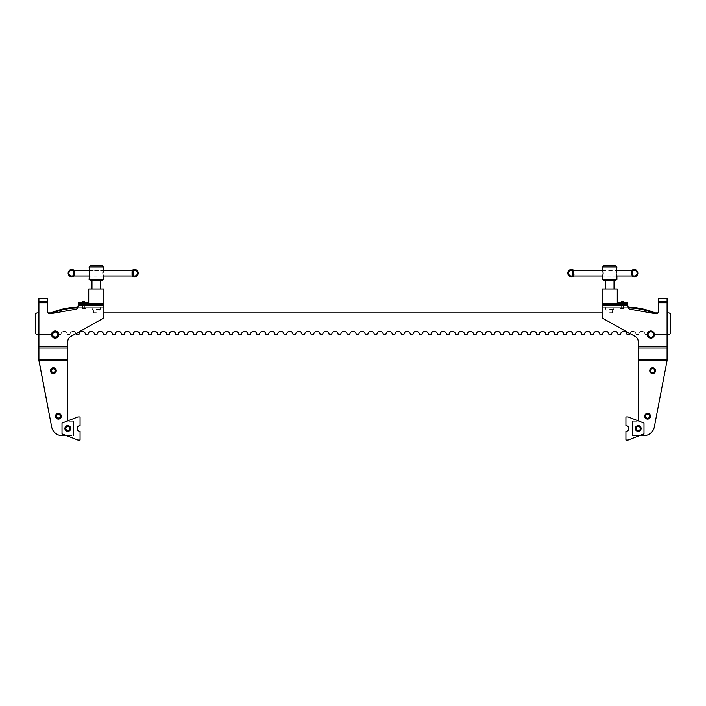 <?xml version="1.0" encoding="UTF-8"?>
<svg xmlns="http://www.w3.org/2000/svg" width="706" height="706" viewBox="0 0 706 706"><rect width="100%" height="100%" fill="white"/><g stroke="black" fill="none" stroke-linecap="round" stroke-linejoin="round"><path stroke-width="0.53" stroke-dasharray="3.53 2.65" d="M640.377 428.48A2.162 2.162 0 0 0 637.121 426.6A2.162 2.162 0 0 0 637.121 430.351A2.162 2.162 0 0 0 640.377 428.48A2.162 2.162 0 0 1 637.121 430.351A2.162 2.162 0 0 1 637.121 426.6A2.162 2.162 0 0 1 640.377 428.48A2.162 2.162 0 0 0 637.121 426.6A2.162 2.162 0 0 0 637.121 430.351A2.162 2.162 0 0 0 640.377 428.48A2.162 2.162 0 0 1 637.121 430.351A2.162 2.162 0 0 1 637.121 426.6A2.162 2.162 0 0 1 640.377 428.48A2.162 2.162 0 0 1 637.121 430.351A2.162 2.162 0 0 1 637.121 426.6A2.162 2.162 0 0 1 640.377 428.48A2.162 2.162 0 0 0 637.121 426.6A2.162 2.162 0 0 0 637.121 430.351A2.162 2.162 0 0 0 640.377 428.48M636.044 428.48A2.162 2.162 0 0 0 639.292 430.351A2.162 2.162 0 0 0 639.292 426.6A2.162 2.162 0 0 0 636.044 428.48A2.162 2.162 0 0 1 639.292 426.6A2.162 2.162 0 0 1 639.292 430.351A2.162 2.162 0 0 1 636.044 428.48A2.162 2.162 0 0 1 639.292 426.6A2.162 2.162 0 0 1 639.292 430.351A2.162 2.162 0 0 1 636.044 428.48A2.162 2.162 0 0 0 639.292 430.351A2.162 2.162 0 0 0 639.292 426.6A2.162 2.162 0 0 0 636.044 428.48M636.256 428.48A1.95 1.95 0 0 0 639.186 430.166A1.95 1.95 0 0 0 639.186 426.786A1.95 1.95 0 0 0 636.256 428.48A1.95 1.95 0 0 1 639.186 426.786A1.95 1.95 0 0 1 639.186 430.166A1.95 1.95 0 0 1 636.256 428.48M635.321 428.48A2.886 2.886 0 0 1 639.654 425.974A2.886 2.886 0 0 1 639.654 430.978A2.886 2.886 0 0 1 635.321 428.48A2.886 2.886 0 0 0 639.654 430.978A2.886 2.886 0 0 0 639.654 425.974A2.886 2.886 0 0 0 635.321 428.48M625.931 425.586A2.886 2.886 0 0 1 628.825 428.48A2.886 2.886 0 0 1 625.931 431.366L625.931 440.032L628.102 440.032L643.987 433.89L643.987 423.062L630.987 418.04L630.987 438.911L630.987 418.04L630.987 438.911L643.987 433.89L630.987 438.911L630.987 418.04L643.987 423.062L643.987 433.89L643.987 423.062L628.102 416.928L625.931 416.928L625.931 425.586L625.931 416.928L628.102 416.928L643.987 423.062L643.987 433.89L630.987 438.911L643.987 433.89L643.987 423.062L643.987 433.89L628.102 440.032L625.931 440.032L625.931 431.366A2.886 2.886 0 0 0 628.825 428.48A2.886 2.886 0 0 0 625.931 425.586M132.825 270.963L132.957 275.578A2.886 2.886 90 0 0 136.752 271.28A2.886 2.886 90 0 0 132.957 270.804L132.057 271.704L132.419 270.301L132.957 270.804A2.886 2.886 -90 0 1 136.752 275.102A2.886 2.886 -90 0 1 132.957 275.578L132.419 276.081L132.057 274.678L132.64 275.728L132.057 274.678L132.419 271.889L132.419 274.493L133.134 275.472L132.64 275.728L132.057 274.678M73.38 270.804A2.886 2.886 90 0 0 69.594 275.102A2.886 2.886 90 0 0 73.38 275.578A2.886 2.886 -90 0 1 69.594 271.28A2.886 2.886 -90 0 1 73.38 270.804L73.203 275.472L73.203 270.91L73.927 271.889L73.927 274.493L73.203 275.472L73.706 275.728L73.203 275.472L74.289 274.678L73.706 275.728L74.289 271.704L73.706 270.654L74.289 271.704L73.927 274.493L74.289 271.704L73.512 270.963M132.957 275.578L132.057 271.704M132.64 270.654L133.134 270.91L132.825 275.419M73.927 271.889L73.927 274.493L73.927 271.889M132.419 270.301A3.609 3.609 -90 0 1 137.255 275.622A3.609 3.609 -90 0 1 132.419 276.081A3.609 3.609 90 0 0 137.255 270.76A3.609 3.609 90 0 0 132.419 270.301L132.419 270.301M60.575 416.205A2.162 2.162 0 0 0 57.318 414.325A2.162 2.162 0 0 0 57.318 418.076A2.162 2.162 0 0 0 60.575 416.205A2.162 2.162 0 0 1 57.318 418.076A2.162 2.162 0 0 1 57.318 414.325A2.162 2.162 0 0 1 60.575 416.205M667.091 312.899L658.018 312.899L667.091 312.899M655.097 312.899L653.191 312.899L655.097 312.899A72.93 72.93 0 0 0 626.654 307.128L617.988 307.128L617.988 307.851L626.654 307.851A72.206 72.206 0 0 1 653.191 312.899L655.097 312.899L653.191 312.899A72.206 72.206 0 0 0 626.654 307.851A72.206 72.206 0 0 1 628.322 307.869A72.206 72.206 0 0 0 626.654 307.851L617.988 307.851L626.654 307.851L617.988 307.851L617.988 307.128L617.988 307.851L617.988 307.128L626.654 307.128A72.93 72.93 0 0 1 628.146 307.145A72.93 72.93 0 0 0 626.654 307.128A72.93 72.93 0 0 1 655.097 312.899M650.985 312.899L602.103 312.899L650.985 312.899M103.897 312.899L55.015 312.899L103.897 312.899M52.809 312.899L50.903 312.899L52.809 312.899A72.206 72.206 0 0 1 79.346 307.851A72.206 72.206 0 0 0 77.678 307.869A72.206 72.206 0 0 1 79.346 307.851A72.206 72.206 0 0 0 52.809 312.899L50.903 312.899A72.93 72.93 0 0 1 79.346 307.128L88.012 307.128L88.012 307.851L79.346 307.851L88.012 307.851L79.346 307.851L88.012 307.851L88.012 307.128L88.012 307.851L88.012 307.128L79.346 307.128A72.93 72.93 0 0 0 50.903 312.899L52.809 312.899M47.982 312.899L38.909 312.899L47.982 312.899M96.316 312.899C87.42 312.899 105.203 312.899 96.316 312.899L93.642 312.899L96.316 312.899M609.684 312.899C600.797 312.899 618.58 312.899 609.684 312.899L612.358 312.899L609.684 312.899M35.3 332.402A2.162 2.162 0 0 0 37.462 334.565A2.162 2.162 0 0 1 35.3 332.402M38.909 334.565L51.909 334.565A3.248 3.248 0 0 1 55.156 331.317A3.248 3.248 0 0 1 58.404 334.565L60.937 334.565A3.248 3.248 0 0 1 64.184 331.317A3.248 3.248 0 0 1 67.432 334.565L69.956 334.565A3.248 3.248 0 0 1 76.257 333.435A3.248 3.248 0 0 0 69.956 334.565L67.432 334.565A3.248 3.248 0 0 0 64.184 331.317A3.248 3.248 0 0 0 60.937 334.565L58.404 334.565A3.248 3.248 0 0 0 55.156 331.317A3.248 3.248 0 0 0 51.909 334.565L38.909 334.565L51.909 334.565A3.248 3.248 0 0 1 55.156 331.317A3.248 3.248 0 0 1 58.404 334.565L60.937 334.565A3.248 3.248 0 0 1 64.184 331.317A3.248 3.248 0 0 1 67.432 334.565A3.248 3.248 0 0 0 64.184 331.317A3.248 3.248 0 0 0 60.937 334.565L58.404 334.565A3.248 3.248 0 0 0 55.156 331.317A3.248 3.248 0 0 0 51.909 334.565L37.462 334.565M629.743 333.435A3.248 3.248 0 0 1 636.044 334.565L638.568 334.565A3.248 3.248 0 0 1 641.816 331.317A3.248 3.248 0 0 1 645.063 334.565L647.596 334.565A3.248 3.248 0 0 1 650.844 331.317A3.248 3.248 0 0 1 654.091 334.565L667.091 334.565L654.091 334.565A3.248 3.248 0 0 0 650.844 331.317A3.248 3.248 0 0 0 647.596 334.565L645.063 334.565A3.248 3.248 0 0 0 641.816 331.317A3.248 3.248 0 0 0 638.568 334.565L636.044 334.565A3.248 3.248 0 0 0 632.797 331.317A3.248 3.248 0 0 0 629.54 334.565L627.016 334.565A3.248 3.248 0 0 0 623.769 331.317A3.248 3.248 0 0 0 620.521 334.565L617.988 334.565A3.248 3.248 0 0 0 614.741 331.317A3.248 3.248 0 0 0 611.493 334.565L608.969 334.565A3.248 3.248 0 0 0 605.713 331.317A3.248 3.248 0 0 0 602.465 334.565L599.941 334.565A3.248 3.248 0 0 0 596.694 331.317A3.248 3.248 0 0 0 593.437 334.565L590.913 334.565A3.248 3.248 0 0 0 587.666 331.317A3.248 3.248 0 0 0 584.418 334.565L581.885 334.565A3.248 3.248 0 0 0 578.638 331.317A3.248 3.248 0 0 0 575.39 334.565L572.866 334.565A3.248 3.248 0 0 0 569.61 331.317A3.248 3.248 0 0 0 566.362 334.565L563.838 334.565A3.248 3.248 0 0 0 560.59 331.317A3.248 3.248 0 0 0 557.343 334.565L554.81 334.565A3.248 3.248 0 0 0 551.562 331.317A3.248 3.248 0 0 0 548.315 334.565L545.782 334.565A3.248 3.248 0 0 0 542.535 331.317A3.248 3.248 0 0 0 539.287 334.565L536.763 334.565A3.248 3.248 0 0 0 533.515 331.317A3.248 3.248 0 0 0 530.259 334.565L527.735 334.565A3.248 3.248 0 0 0 524.487 331.317A3.248 3.248 0 0 0 521.24 334.565L518.707 334.565A3.248 3.248 0 0 0 515.459 331.317A3.248 3.248 0 0 0 512.212 334.565L509.688 334.565A3.248 3.248 0 0 0 506.431 331.317A3.248 3.248 0 0 0 503.184 334.565L500.66 334.565A3.248 3.248 0 0 0 497.412 331.317A3.248 3.248 0 0 0 494.156 334.565L491.632 334.565A3.248 3.248 0 0 0 488.384 331.317A3.248 3.248 0 0 0 485.137 334.565L482.604 334.565A3.248 3.248 0 0 0 479.356 331.317A3.248 3.248 0 0 0 476.109 334.565L473.585 334.565A3.248 3.248 0 0 0 470.328 331.317A3.248 3.248 0 0 0 467.081 334.565L464.557 334.565A3.248 3.248 0 0 0 461.309 331.317A3.248 3.248 0 0 0 458.062 334.565L455.529 334.565A3.248 3.248 0 0 0 452.281 331.317A3.248 3.248 0 0 0 449.034 334.565L446.501 334.565A3.248 3.248 0 0 0 443.253 331.317A3.248 3.248 0 0 0 440.006 334.565L437.482 334.565A3.248 3.248 0 0 0 434.234 331.317A3.248 3.248 0 0 0 430.978 334.565L428.454 334.565A3.248 3.248 0 0 0 425.206 331.317A3.248 3.248 0 0 0 421.959 334.565L419.426 334.565A3.248 3.248 0 0 0 416.178 331.317A3.248 3.248 0 0 0 412.931 334.565L410.407 334.565A3.248 3.248 0 0 0 407.15 331.317A3.248 3.248 0 0 0 403.903 334.565L401.379 334.565A3.248 3.248 0 0 0 398.131 331.317A3.248 3.248 0 0 0 394.875 334.565L392.351 334.565A3.248 3.248 0 0 0 389.103 331.317A3.248 3.248 0 0 0 385.855 334.565L383.323 334.565A3.248 3.248 0 0 0 380.075 331.317A3.248 3.248 0 0 0 376.827 334.565L374.304 334.565A3.248 3.248 0 0 0 371.047 331.317A3.248 3.248 0 0 0 367.8 334.565L365.276 334.565A3.248 3.248 0 0 0 362.028 331.317A3.248 3.248 0 0 0 358.78 334.565L356.248 334.565A3.248 3.248 0 0 0 353 331.317A3.248 3.248 0 0 0 349.752 334.565L347.22 334.565A3.248 3.248 0 0 0 343.972 331.317A3.248 3.248 0 0 0 340.724 334.565L338.2 334.565A3.248 3.248 0 0 0 334.953 331.317A3.248 3.248 0 0 0 331.696 334.565L329.172 334.565A3.248 3.248 0 0 0 325.925 331.317A3.248 3.248 0 0 0 322.677 334.565L320.145 334.565A3.248 3.248 0 0 0 316.897 331.317A3.248 3.248 0 0 0 313.649 334.565L311.125 334.565A3.248 3.248 0 0 0 307.869 331.317A3.248 3.248 0 0 0 304.621 334.565L302.097 334.565A3.248 3.248 0 0 0 298.85 331.317A3.248 3.248 0 0 0 295.593 334.565L293.069 334.565A3.248 3.248 0 0 0 289.822 331.317A3.248 3.248 0 0 0 286.574 334.565L284.041 334.565A3.248 3.248 0 0 0 280.794 331.317A3.248 3.248 0 0 0 277.546 334.565L275.022 334.565A3.248 3.248 0 0 0 271.766 331.317A3.248 3.248 0 0 0 268.518 334.565L265.994 334.565A3.248 3.248 0 0 0 262.747 331.317A3.248 3.248 0 0 0 259.499 334.565L256.966 334.565A3.248 3.248 0 0 0 253.719 331.317A3.248 3.248 0 0 0 250.471 334.565L247.938 334.565A3.248 3.248 0 0 0 244.691 331.317A3.248 3.248 0 0 0 241.443 334.565L238.919 334.565A3.248 3.248 0 0 0 235.672 331.317A3.248 3.248 0 0 0 232.415 334.565L229.891 334.565A3.248 3.248 0 0 0 226.644 331.317A3.248 3.248 0 0 0 223.396 334.565L220.863 334.565A3.248 3.248 0 0 0 217.616 331.317A3.248 3.248 0 0 0 214.368 334.565L211.844 334.565A3.248 3.248 0 0 0 208.588 331.317A3.248 3.248 0 0 0 205.34 334.565L202.816 334.565A3.248 3.248 0 0 0 199.569 331.317A3.248 3.248 0 0 0 196.312 334.565L193.788 334.565A3.248 3.248 0 0 0 190.541 331.317A3.248 3.248 0 0 0 187.293 334.565L184.76 334.565A3.248 3.248 0 0 0 181.513 331.317A3.248 3.248 0 0 0 178.265 334.565L175.741 334.565A3.248 3.248 0 0 0 172.485 331.317A3.248 3.248 0 0 0 169.237 334.565L166.713 334.565A3.248 3.248 0 0 0 163.465 331.317A3.248 3.248 0 0 0 160.218 334.565L157.685 334.565A3.248 3.248 0 0 0 154.438 331.317A3.248 3.248 0 0 0 151.19 334.565L148.657 334.565A3.248 3.248 0 0 0 145.41 331.317A3.248 3.248 0 0 0 142.162 334.565L139.638 334.565A3.248 3.248 0 0 0 136.39 331.317A3.248 3.248 0 0 0 133.134 334.565L130.61 334.565A3.248 3.248 0 0 0 127.362 331.317A3.248 3.248 0 0 0 124.115 334.565L121.582 334.565A3.248 3.248 0 0 0 118.334 331.317A3.248 3.248 0 0 0 115.087 334.565L112.563 334.565A3.248 3.248 0 0 0 109.306 331.317A3.248 3.248 0 0 0 106.059 334.565L103.535 334.565A3.248 3.248 0 0 0 100.287 331.317A3.248 3.248 0 0 0 97.031 334.565L94.507 334.565A3.248 3.248 0 0 0 91.259 331.317A3.248 3.248 0 0 0 88.012 334.565L85.479 334.565A3.248 3.248 0 0 0 82.231 331.317A3.248 3.248 0 0 0 78.984 334.565L76.46 334.565A3.248 3.248 0 0 0 73.203 331.317A3.248 3.248 0 0 0 69.956 334.565A3.248 3.248 0 0 1 73.203 331.317A3.248 3.248 0 0 1 76.46 334.565L78.984 334.565A3.248 3.248 0 0 1 82.231 331.317A3.248 3.248 0 0 1 85.479 334.565L88.012 334.565A3.248 3.248 0 0 1 91.259 331.317A3.248 3.248 0 0 1 94.507 334.565L97.031 334.565A3.248 3.248 0 0 1 100.287 331.317A3.248 3.248 0 0 1 103.535 334.565L106.059 334.565A3.248 3.248 0 0 1 109.306 331.317A3.248 3.248 0 0 1 112.563 334.565L115.087 334.565A3.248 3.248 0 0 1 118.334 331.317A3.248 3.248 0 0 1 121.582 334.565L124.115 334.565A3.248 3.248 0 0 1 127.362 331.317A3.248 3.248 0 0 1 130.61 334.565L133.134 334.565A3.248 3.248 0 0 1 136.39 331.317A3.248 3.248 0 0 1 139.638 334.565L142.162 334.565A3.248 3.248 0 0 1 145.41 331.317A3.248 3.248 0 0 1 148.657 334.565L151.19 334.565A3.248 3.248 0 0 1 154.438 331.317A3.248 3.248 0 0 1 157.685 334.565L160.218 334.565A3.248 3.248 0 0 1 163.465 331.317A3.248 3.248 0 0 1 166.713 334.565L169.237 334.565A3.248 3.248 0 0 1 172.485 331.317A3.248 3.248 0 0 1 175.741 334.565L178.265 334.565A3.248 3.248 0 0 1 181.513 331.317A3.248 3.248 0 0 1 184.76 334.565L187.293 334.565A3.248 3.248 0 0 1 190.541 331.317A3.248 3.248 0 0 1 193.788 334.565L196.312 334.565A3.248 3.248 0 0 1 199.569 331.317A3.248 3.248 0 0 1 202.816 334.565L205.34 334.565A3.248 3.248 0 0 1 208.588 331.317A3.248 3.248 0 0 1 211.844 334.565L214.368 334.565A3.248 3.248 0 0 1 217.616 331.317A3.248 3.248 0 0 1 220.863 334.565L223.396 334.565A3.248 3.248 0 0 1 226.644 331.317A3.248 3.248 0 0 1 229.891 334.565L232.415 334.565A3.248 3.248 0 0 1 235.672 331.317A3.248 3.248 0 0 1 238.919 334.565L241.443 334.565A3.248 3.248 0 0 1 244.691 331.317A3.248 3.248 0 0 1 247.938 334.565L250.471 334.565A3.248 3.248 0 0 1 253.719 331.317A3.248 3.248 0 0 1 256.966 334.565L259.499 334.565A3.248 3.248 0 0 1 262.747 331.317A3.248 3.248 0 0 1 265.994 334.565L268.518 334.565A3.248 3.248 0 0 1 271.766 331.317A3.248 3.248 0 0 1 275.022 334.565L277.546 334.565A3.248 3.248 0 0 1 280.794 331.317A3.248 3.248 0 0 1 284.041 334.565L286.574 334.565A3.248 3.248 0 0 1 289.822 331.317A3.248 3.248 0 0 1 293.069 334.565L295.593 334.565A3.248 3.248 0 0 1 298.85 331.317A3.248 3.248 0 0 1 302.097 334.565L304.621 334.565A3.248 3.248 0 0 1 307.869 331.317A3.248 3.248 0 0 1 311.125 334.565L313.649 334.565A3.248 3.248 0 0 1 316.897 331.317A3.248 3.248 0 0 1 320.145 334.565L322.677 334.565A3.248 3.248 0 0 1 325.925 331.317A3.248 3.248 0 0 1 329.172 334.565L331.696 334.565A3.248 3.248 0 0 1 334.953 331.317A3.248 3.248 0 0 1 338.2 334.565L340.724 334.565A3.248 3.248 0 0 1 343.972 331.317A3.248 3.248 0 0 1 347.22 334.565L349.752 334.565A3.248 3.248 0 0 1 353 331.317A3.248 3.248 0 0 1 356.248 334.565L358.78 334.565A3.248 3.248 0 0 1 362.028 331.317A3.248 3.248 0 0 1 365.276 334.565L367.8 334.565A3.248 3.248 0 0 1 371.047 331.317A3.248 3.248 0 0 1 374.304 334.565L376.827 334.565A3.248 3.248 0 0 1 380.075 331.317A3.248 3.248 0 0 1 383.323 334.565L385.855 334.565A3.248 3.248 0 0 1 389.103 331.317A3.248 3.248 0 0 1 392.351 334.565L394.875 334.565A3.248 3.248 0 0 1 398.131 331.317A3.248 3.248 0 0 1 401.379 334.565L403.903 334.565A3.248 3.248 0 0 1 407.15 331.317A3.248 3.248 0 0 1 410.407 334.565L412.931 334.565A3.248 3.248 0 0 1 416.178 331.317A3.248 3.248 0 0 1 419.426 334.565L421.959 334.565A3.248 3.248 0 0 1 425.206 331.317A3.248 3.248 0 0 1 428.454 334.565L430.978 334.565A3.248 3.248 0 0 1 434.234 331.317A3.248 3.248 0 0 1 437.482 334.565L440.006 334.565A3.248 3.248 0 0 1 443.253 331.317A3.248 3.248 0 0 1 446.501 334.565L449.034 334.565A3.248 3.248 0 0 1 452.281 331.317A3.248 3.248 0 0 1 455.529 334.565L458.062 334.565A3.248 3.248 0 0 1 461.309 331.317A3.248 3.248 0 0 1 464.557 334.565L467.081 334.565A3.248 3.248 0 0 1 470.328 331.317A3.248 3.248 0 0 1 473.585 334.565L476.109 334.565A3.248 3.248 0 0 1 479.356 331.317A3.248 3.248 0 0 1 482.604 334.565L485.137 334.565A3.248 3.248 0 0 1 488.384 331.317A3.248 3.248 0 0 1 491.632 334.565L494.156 334.565A3.248 3.248 0 0 1 497.412 331.317A3.248 3.248 0 0 1 500.66 334.565L503.184 334.565A3.248 3.248 0 0 1 506.431 331.317A3.248 3.248 0 0 1 509.688 334.565L512.212 334.565A3.248 3.248 0 0 1 515.459 331.317A3.248 3.248 0 0 1 518.707 334.565L521.24 334.565A3.248 3.248 0 0 1 524.487 331.317A3.248 3.248 0 0 1 527.735 334.565L530.259 334.565A3.248 3.248 0 0 1 533.515 331.317A3.248 3.248 0 0 1 536.763 334.565L539.287 334.565A3.248 3.248 0 0 1 542.535 331.317A3.248 3.248 0 0 1 545.782 334.565L548.315 334.565A3.248 3.248 0 0 1 551.562 331.317A3.248 3.248 0 0 1 554.81 334.565L557.343 334.565A3.248 3.248 0 0 1 560.59 331.317A3.248 3.248 0 0 1 563.838 334.565L566.362 334.565A3.248 3.248 0 0 1 569.61 331.317A3.248 3.248 0 0 1 572.866 334.565L575.39 334.565A3.248 3.248 0 0 1 578.638 331.317A3.248 3.248 0 0 1 581.885 334.565L584.418 334.565A3.248 3.248 0 0 1 587.666 331.317A3.248 3.248 0 0 1 590.913 334.565L593.437 334.565A3.248 3.248 0 0 1 596.694 331.317A3.248 3.248 0 0 1 599.941 334.565L602.465 334.565A3.248 3.248 0 0 1 605.713 331.317A3.248 3.248 0 0 1 608.969 334.565L611.493 334.565A3.248 3.248 0 0 1 614.741 331.317A3.248 3.248 0 0 1 617.988 334.565L620.521 334.565A3.248 3.248 0 0 1 623.769 331.317A3.248 3.248 0 0 1 627.016 334.565L629.54 334.565A3.248 3.248 0 0 1 632.797 331.317A3.248 3.248 0 0 1 636.044 334.565A3.248 3.248 0 0 0 629.743 333.435M670.7 315.07A2.162 2.162 0 0 0 668.538 312.899A2.162 2.162 0 0 1 670.7 315.07M35.3 315.07A2.162 2.162 0 0 1 37.462 312.899A2.162 2.162 0 0 0 35.3 315.07M668.538 334.565A2.162 2.162 0 0 0 670.7 332.402A2.162 2.162 0 0 1 668.538 334.565L654.091 334.565A3.248 3.248 0 0 0 650.844 331.317A3.248 3.248 0 0 0 647.596 334.565A3.248 3.248 0 0 1 650.844 331.317A3.248 3.248 0 0 1 654.091 334.565L667.091 334.565M638.568 334.565A3.248 3.248 0 0 1 641.816 331.317A3.248 3.248 0 0 1 645.063 334.565A3.248 3.248 0 0 0 641.816 331.317A3.248 3.248 0 0 0 638.568 334.565L636.044 334.565L638.568 334.565M69.956 334.565L67.432 334.565L69.956 334.565M645.063 334.565L647.596 334.565L645.063 334.565M621.059 307.851C623.795 307.851 623.795 307.851 621.059 307.851L623.583 307.851L621.059 307.851L621.059 303.333L620.521 302.795L624.13 302.795L620.521 302.795M623.407 307.851C621.059 307.851 621.059 307.851 623.407 307.851L621.236 307.851L623.407 307.851L623.407 302.795M624.13 308.575L620.521 308.575L624.13 308.575L620.521 308.575L624.13 308.575L624.13 307.851L620.521 307.851L624.13 307.851M621.236 301.709L623.407 301.709M602.103 307.128L627.378 307.128L602.103 307.128L627.378 307.128L627.378 305.68L602.103 305.68L602.103 304.242L627.378 304.242L627.378 305.68L627.89 305.68L602.103 305.68L627.378 305.68L627.378 307.128L627.378 304.242L602.103 304.242L602.103 303.518L627.378 303.518L627.378 304.242L627.378 302.795L617.265 302.795L617.265 289.072L617.265 302.795L627.378 302.795L627.378 303.518L602.103 303.518L602.103 289.072L617.265 289.072L602.103 289.072L602.103 305.68L627.89 305.68L628.199 307.437A2.162 2.162 0 0 0 629.955 309.193L655.883 313.764A2.162 2.162 0 0 0 658.424 311.637L658.424 302.795L667.091 302.795L667.091 346.584L638.206 346.584L638.206 341.563A5.78 5.78 0 0 0 635.25 336.524L603.586 318.785A2.886 2.886 0 0 1 602.103 316.262L602.103 307.128L602.103 316.262A2.886 2.886 0 0 0 603.586 318.785L635.25 336.524A5.78 5.78 0 0 1 638.206 341.563L638.206 346.584L667.091 346.584L667.091 302.795L658.424 302.795L658.424 311.637A2.162 2.162 0 0 1 655.883 313.764L629.955 309.193A2.162 2.162 0 0 1 628.199 307.437L627.89 305.68L627.378 305.68L627.378 307.128L602.103 307.128L602.103 316.262A2.886 2.886 0 0 0 603.586 318.785L635.25 336.524A5.78 5.78 0 0 1 638.206 341.563A5.78 5.78 0 0 0 635.25 336.524L603.586 318.785A2.886 2.886 0 0 1 602.103 316.262L602.103 305.68L602.103 316.262A2.886 2.886 0 0 0 603.586 318.785A2.886 2.886 0 0 1 602.103 316.262M609.684 307.128C595.273 307.128 624.104 307.128 609.684 307.128L605.351 307.128L609.684 307.128M626.654 307.128L617.988 307.128L626.654 307.128M609.684 280.414L605.351 280.414L609.684 280.414C601.9 280.414 601.9 280.414 609.684 280.414C617.476 280.414 617.476 280.414 609.684 280.414C624.104 280.414 595.273 280.414 609.684 280.414M609.684 289.072L614.017 289.072L609.684 289.072C624.104 289.072 595.273 289.072 609.684 289.072M609.684 309.475L614.017 309.475L609.684 309.475M616.241 273.187L616.912 276.222L616.241 273.187C616.973 277.105 616.973 277.105 616.241 273.187C616.973 269.277 616.973 269.277 616.241 273.187C616.973 269.277 616.973 269.277 616.241 273.187C616.973 277.105 616.973 277.105 616.241 273.187M602.465 270.16L603.136 273.187L602.465 276.222L603.136 273.187L602.465 270.16L616.912 270.16M616.912 267.053L602.465 267.053L616.912 267.053M603.551 265.968L615.826 265.968M616.912 279.329L602.465 279.329L616.912 279.329M609.684 265.968C617.476 265.968 617.476 265.968 609.684 265.968C601.9 265.968 601.9 265.968 609.684 265.968M615.826 280.414L603.551 280.414M609.684 310.013L613.479 310.013L609.684 310.013C597.073 310.013 622.295 310.013 609.684 310.013C619.294 310.013 600.082 310.013 609.684 310.013L612.579 310.013L609.684 310.013M609.684 312.687L612.579 312.687L609.684 312.687M647.958 334.565A2.886 2.886 0 0 1 652.291 332.067A2.886 2.886 0 0 1 652.291 337.062A2.886 2.886 0 0 1 647.958 334.565A2.886 2.886 0 0 0 652.291 337.062A2.886 2.886 0 0 0 652.291 332.067A2.886 2.886 0 0 0 647.958 334.565A2.886 2.886 0 0 0 652.291 337.062A2.886 2.886 0 0 0 652.291 332.067A2.886 2.886 0 0 0 647.958 334.565A2.886 2.886 0 0 1 652.291 332.067A2.886 2.886 0 0 1 652.291 337.062A2.886 2.886 0 0 1 647.958 334.565A2.886 2.886 0 0 1 652.291 332.067A2.886 2.886 0 0 1 652.291 337.062A2.886 2.886 0 0 1 647.958 334.565A2.886 2.886 0 0 0 652.291 337.062A2.886 2.886 0 0 0 652.291 332.067A2.886 2.886 0 0 0 647.958 334.565M653.73 334.565A2.886 2.886 0 0 1 649.396 337.062A2.886 2.886 0 0 1 649.396 332.067A2.886 2.886 0 0 1 653.73 334.565A2.886 2.886 0 0 0 649.396 332.067A2.886 2.886 0 0 0 649.396 337.062A2.886 2.886 0 0 0 653.73 334.565A2.886 2.886 0 0 0 649.396 332.067A2.886 2.886 0 0 0 649.396 337.062A2.886 2.886 0 0 0 653.73 334.565A2.886 2.886 0 0 1 649.396 337.062A2.886 2.886 0 0 1 649.396 332.067A2.886 2.886 0 0 1 653.73 334.565M648.32 334.565A2.524 2.524 0 0 0 652.106 336.753A2.524 2.524 0 0 0 652.106 332.376A2.524 2.524 0 0 0 648.32 334.565A2.524 2.524 0 0 1 652.106 332.376A2.524 2.524 0 0 1 652.106 336.753A2.524 2.524 0 0 1 648.32 334.565M621.059 303.333L623.583 303.333L621.059 303.333M667.091 360.466L638.206 360.466L638.206 359.019L667.091 359.019L667.091 360.466L667.091 359.019L638.206 359.019L638.206 347.078L667.091 347.078L667.091 360.466L667.091 347.078L638.206 347.078L638.206 346.584L667.091 346.584L667.091 359.019L638.206 359.019L638.206 360.466L667.091 360.466M643.704 435.699A10.828 10.828 0 0 0 654.338 426.909A10.828 10.828 0 0 1 643.704 435.699L632.435 435.699L632.435 421.253L636.768 421.253L632.435 421.253L632.435 435.699L632.435 421.253L636.768 421.253A1.447 1.447 0 0 0 637.897 420.705A1.447 1.447 0 0 1 636.768 421.253L632.435 421.253L632.435 435.699L639.309 435.699M635.929 428.48A2.277 2.277 0 0 1 639.345 426.503A2.277 2.277 0 0 1 639.345 430.448A2.277 2.277 0 0 1 635.929 428.48A2.277 2.277 0 0 0 639.345 430.448A2.277 2.277 0 0 0 639.345 426.503A2.277 2.277 0 0 0 635.929 428.48A2.277 2.277 0 0 0 639.345 430.448A2.277 2.277 0 0 0 639.345 426.503A2.277 2.277 0 0 0 635.929 428.48A2.277 2.277 0 0 1 639.345 426.503A2.277 2.277 0 0 1 639.345 430.448A2.277 2.277 0 0 1 635.929 428.48M627.378 305.68L602.103 305.68L627.378 305.68M628.199 307.437L627.89 305.68L628.199 307.437A2.162 2.162 0 0 0 629.955 309.193A2.162 2.162 0 0 1 628.199 307.437L627.89 305.68L628.199 307.437A2.162 2.162 0 0 0 629.955 309.193L655.883 313.764L629.955 309.193A2.162 2.162 0 0 1 628.199 307.437M658.424 301.347L667.091 301.347L667.091 302.795L658.424 302.795L658.424 301.347L658.424 302.795L667.091 302.795L667.091 298.462L667.091 347.078L667.091 301.347L658.424 301.347L658.424 302.795L667.091 302.795L658.424 302.795L658.424 298.462L667.091 298.462L658.424 298.462L658.424 311.637A2.162 2.162 0 0 1 655.883 313.764A2.162 2.162 0 0 0 658.424 311.637L658.424 301.347L667.091 301.347L658.424 301.347M654.338 426.909L667.091 360.501L667.091 346.584L638.206 346.584L638.206 341.563A5.78 5.78 0 0 0 635.25 336.524L603.586 318.785L635.25 336.524A5.78 5.78 0 0 1 638.206 341.563L638.206 359.019L667.091 359.019L667.091 347.078L638.206 347.078L667.091 347.078L667.091 346.584L638.206 346.584L667.091 346.584L667.091 348.067L638.206 348.067L638.206 341.563L638.206 348.067L667.091 348.067L667.091 360.501L638.206 360.501L667.091 360.501M637.897 420.705A1.447 1.447 0 0 1 636.768 421.253A1.447 1.447 0 0 0 638.206 419.814L638.206 360.007L667.091 360.007L638.206 360.007L638.206 348.067L638.206 419.814M649.758 370.712A2.886 2.886 0 0 0 654.091 373.218A2.886 2.886 0 0 0 654.091 368.214A2.886 2.886 0 0 0 649.758 370.712A2.886 2.886 0 0 1 654.091 368.214A2.886 2.886 0 0 1 654.091 373.218A2.886 2.886 0 0 1 649.758 370.712M644.71 416.205A2.886 2.886 0 0 0 649.035 418.702A2.886 2.886 0 0 0 649.035 413.698A2.886 2.886 0 0 0 644.71 416.205A2.886 2.886 0 0 1 649.035 413.698A2.886 2.886 0 0 1 649.035 418.702A2.886 2.886 0 0 1 644.71 416.205M647.234 334.565A3.609 3.609 0 0 1 652.653 331.441A3.609 3.609 0 0 1 652.653 337.689A3.609 3.609 0 0 1 647.234 334.565A3.609 3.609 0 0 0 652.653 337.689A3.609 3.609 0 0 0 652.653 331.441A3.609 3.609 0 0 0 647.234 334.565M645.39 416.205A2.206 2.206 0 0 0 648.699 418.111A2.206 2.206 0 0 0 648.699 414.298A2.206 2.206 0 0 0 645.39 416.205A2.206 2.206 0 0 1 648.699 414.298A2.206 2.206 0 0 1 648.699 418.111A2.206 2.206 0 0 1 645.39 416.205M650.447 370.712A2.206 2.206 0 0 0 653.747 372.618A2.206 2.206 0 0 0 653.747 368.806A2.206 2.206 0 0 0 650.447 370.712A2.206 2.206 0 0 1 653.747 368.806A2.206 2.206 0 0 1 653.747 372.618A2.206 2.206 0 0 1 650.447 370.712M655.883 313.764L629.955 309.193L655.883 313.764A2.162 2.162 0 0 0 658.424 311.637M638.206 360.466L638.206 346.584L638.206 360.466M84.941 307.851C82.205 307.851 82.205 307.851 84.941 307.851L82.417 307.851L84.941 307.851L84.941 303.333L85.479 302.795L81.87 302.795L85.479 302.795M83.59 307.851C80.193 307.851 87.376 307.851 83.59 307.851L84.764 307.851L83.59 307.851M83.529 308.575L85.479 308.575L83.529 308.575C77.863 308.575 89.838 308.575 83.529 308.575M83.529 307.851L85.479 307.851L83.529 307.851C89.838 307.851 77.863 307.851 83.529 307.851M82.593 301.709L84.764 301.709M83.59 301.709C87.376 301.709 80.193 301.709 83.59 301.709M77.854 307.145A72.93 72.93 0 0 1 79.346 307.128A72.93 72.93 0 0 0 77.854 307.145M103.897 307.128L78.622 307.128L103.897 307.128L78.622 307.128L78.622 305.68L103.897 305.68L78.622 305.68L78.622 304.242L103.897 304.242L103.897 305.68L78.11 305.68L77.801 307.437A2.162 2.162 0 0 1 76.045 309.193L50.117 313.764A2.162 2.162 0 0 1 47.576 311.637L47.576 302.795L38.909 302.795L38.909 346.584L67.794 346.584L67.794 341.563A5.78 5.78 0 0 1 70.75 336.524A5.78 5.78 0 0 0 67.794 341.563L67.794 346.584L38.909 346.584L38.909 302.795L47.576 302.795L47.576 311.637A2.162 2.162 0 0 0 50.117 313.764L76.045 309.193A2.162 2.162 0 0 0 77.801 307.437L78.11 305.68L78.622 305.68L78.622 307.128L78.622 305.68L78.11 305.68L78.622 305.68L78.622 307.128L103.897 307.128L103.897 316.262A2.886 2.886 0 0 1 102.414 318.785A2.886 2.886 0 0 0 103.897 316.262A2.886 2.886 0 0 1 102.414 318.785L70.75 336.524A5.78 5.78 0 0 0 67.794 341.563L67.794 346.584L38.909 346.584L38.909 302.795L47.576 302.795L47.576 311.637A2.162 2.162 0 0 0 50.117 313.764L76.045 309.193A2.162 2.162 0 0 0 77.801 307.437L78.11 305.68L103.897 305.68L78.11 305.68L77.801 307.437A2.162 2.162 0 0 1 76.045 309.193A2.162 2.162 0 0 0 77.801 307.437A2.162 2.162 0 0 1 76.045 309.193L50.117 313.764A2.162 2.162 0 0 1 47.576 311.637A2.162 2.162 0 0 0 50.117 313.764L76.045 309.193L50.117 313.764A2.162 2.162 0 0 1 47.576 311.637L47.576 301.347L38.909 301.347L38.909 302.795L47.576 302.795L38.909 302.795L38.909 298.462L47.576 298.462L47.576 302.795L38.909 302.795L38.909 360.466L67.794 360.466L67.794 359.019L38.909 359.019L67.794 359.019L67.794 347.078L38.909 347.078L67.794 347.078L67.794 346.584L38.909 346.584L67.794 346.584L67.794 348.067L38.909 348.067L38.909 346.584L38.909 348.067L67.794 348.067L67.794 419.814A1.447 1.447 0 0 0 69.232 421.253L73.565 421.253L73.565 435.699L66.691 435.699M96.316 307.128C81.896 307.128 110.727 307.128 96.316 307.128L91.983 307.128L96.316 307.128M79.346 307.128L88.012 307.128L79.346 307.128M96.316 280.414L91.983 280.414L96.316 280.414C88.524 280.414 88.524 280.414 96.316 280.414C104.1 280.414 104.1 280.414 96.316 280.414C110.727 280.414 81.896 280.414 96.316 280.414M96.316 289.072L100.649 289.072L96.316 289.072C110.727 289.072 81.896 289.072 96.316 289.072M96.316 309.475L100.649 309.475L96.316 309.475M103.517 276.187L102.864 273.187L103.535 276.222L102.864 273.187L103.535 270.16L89.088 270.16L89.759 273.187L89.088 276.222L89.759 273.187L89.088 270.16M103.535 267.053L89.088 267.053L103.535 267.053M90.174 265.968L102.449 265.968M103.535 279.329L89.088 279.329L103.535 279.329M102.864 273.187C103.597 269.277 103.597 269.277 102.864 273.187C103.597 277.105 103.597 277.105 102.864 273.187M89.68 272.189L89.75 272.878M96.316 265.968C104.1 265.968 104.1 265.968 96.316 265.968C88.524 265.968 88.524 265.968 96.316 265.968M102.449 280.414L90.174 280.414M96.316 310.013L92.521 310.013L96.316 310.013C83.705 310.013 108.927 310.013 96.316 310.013C105.918 310.013 86.706 310.013 96.316 310.013L93.421 310.013L96.316 310.013M96.316 312.687L93.421 312.687L96.316 312.687M103.897 304.242L78.622 304.242L78.622 303.518L103.897 303.518L103.897 304.242L103.897 303.518L78.622 303.518L78.622 305.68L103.897 305.68L103.897 316.262A2.886 2.886 0 0 1 102.414 318.785L70.75 336.524A5.78 5.78 0 0 0 67.794 341.563A5.78 5.78 0 0 1 70.75 336.524L102.414 318.785A2.886 2.886 0 0 0 103.897 316.262L103.897 304.242M58.042 334.565A2.886 2.886 0 0 0 53.709 332.067A2.886 2.886 0 0 0 53.709 337.062A2.886 2.886 0 0 0 58.042 334.565A2.886 2.886 0 0 0 53.709 332.067A2.886 2.886 0 0 0 53.709 337.062A2.886 2.886 0 0 0 58.042 334.565A2.886 2.886 0 0 1 53.709 337.062A2.886 2.886 0 0 1 53.709 332.067A2.886 2.886 0 0 1 58.042 334.565A2.886 2.886 0 0 1 53.709 337.062A2.886 2.886 0 0 1 53.709 332.067A2.886 2.886 0 0 1 58.042 334.565A2.886 2.886 0 0 0 53.709 332.067A2.886 2.886 0 0 0 53.709 337.062A2.886 2.886 0 0 0 58.042 334.565A2.886 2.886 0 0 1 53.709 337.062A2.886 2.886 0 0 1 53.709 332.067A2.886 2.886 0 0 1 58.042 334.565M52.27 334.565A2.886 2.886 0 0 0 56.604 337.062A2.886 2.886 0 0 0 56.604 332.067A2.886 2.886 0 0 0 52.27 334.565A2.886 2.886 0 0 1 56.604 332.067A2.886 2.886 0 0 1 56.604 337.062A2.886 2.886 0 0 1 52.27 334.565A2.886 2.886 0 0 1 56.604 332.067A2.886 2.886 0 0 1 56.604 337.062A2.886 2.886 0 0 1 52.27 334.565A2.886 2.886 0 0 0 56.604 337.062A2.886 2.886 0 0 0 56.604 332.067A2.886 2.886 0 0 0 52.27 334.565M78.622 302.795L78.622 303.518L78.622 302.795L88.735 302.795L78.622 302.795M84.941 303.333L82.417 303.333L84.941 303.333M88.735 289.072L88.735 302.795L88.735 289.072L103.897 289.072L103.897 303.518L103.897 289.072L88.735 289.072M102.414 318.785L76.257 333.435L102.414 318.785A2.886 2.886 0 0 0 103.897 316.262M51.662 426.909A10.828 10.828 0 0 0 62.296 435.699A10.828 10.828 0 0 1 51.662 426.909L38.909 360.501L67.794 360.501L38.909 360.501L38.909 360.007L67.794 360.007L38.909 360.007L38.909 348.067L38.909 360.501M70.07 428.48A2.277 2.277 0 0 0 66.655 426.503A2.277 2.277 0 0 0 66.655 430.448A2.277 2.277 0 0 0 70.07 428.48A2.277 2.277 0 0 1 66.655 430.448A2.277 2.277 0 0 1 66.655 426.503A2.277 2.277 0 0 1 70.07 428.48A2.277 2.277 0 0 1 66.655 430.448A2.277 2.277 0 0 1 66.655 426.503A2.277 2.277 0 0 1 70.07 428.48A2.277 2.277 0 0 0 66.655 426.503A2.277 2.277 0 0 0 66.655 430.448A2.277 2.277 0 0 0 70.07 428.48M56.242 370.712A2.886 2.886 0 0 0 51.909 368.214A2.886 2.886 0 0 0 51.909 373.218A2.886 2.886 0 0 0 56.242 370.712A2.886 2.886 0 0 1 51.909 373.218A2.886 2.886 0 0 1 51.909 368.214A2.886 2.886 0 0 1 56.242 370.712M61.29 416.205A2.886 2.886 0 0 0 56.965 413.698A2.886 2.886 0 0 0 56.965 418.702A2.886 2.886 0 0 0 61.29 416.205A2.886 2.886 0 0 1 56.965 418.702A2.886 2.886 0 0 1 56.965 413.698A2.886 2.886 0 0 1 61.29 416.205M58.766 334.565A3.609 3.609 0 0 1 53.347 337.689A3.609 3.609 0 0 1 53.347 331.441A3.609 3.609 0 0 1 58.766 334.565A3.609 3.609 0 0 0 53.347 331.441A3.609 3.609 0 0 0 53.347 337.689A3.609 3.609 0 0 0 58.766 334.565M60.61 416.205A2.206 2.206 0 0 0 57.301 414.298A2.206 2.206 0 0 0 57.301 418.111A2.206 2.206 0 0 0 60.61 416.205A2.206 2.206 0 0 1 57.301 418.111A2.206 2.206 0 0 1 57.301 414.298A2.206 2.206 0 0 1 60.61 416.205M55.553 370.712A2.206 2.206 0 0 0 52.253 368.806A2.206 2.206 0 0 0 52.253 372.618A2.206 2.206 0 0 0 55.553 370.712A2.206 2.206 0 0 1 52.253 372.618A2.206 2.206 0 0 1 52.253 368.806A2.206 2.206 0 0 1 55.553 370.712M62.296 435.699L73.565 435.699L73.565 421.253L73.565 435.699L73.565 421.253L69.232 421.253A1.447 1.447 0 0 1 68.103 420.705A1.447 1.447 0 0 0 69.232 421.253A1.447 1.447 0 0 1 68.103 420.705M38.909 298.462L38.909 360.466L38.909 301.347L38.909 302.795L38.909 301.347L47.576 301.347L47.576 311.637L47.576 298.462L38.909 298.462M67.794 419.814L67.794 346.584L67.794 360.466L38.909 360.466L38.909 359.019L67.794 359.019L67.794 360.466L67.794 359.019L38.909 359.019L38.909 347.078L67.794 347.078L67.794 359.019L67.794 347.078L38.909 347.078L38.909 346.584L67.794 346.584L67.794 347.078L67.794 341.563A5.78 5.78 0 0 1 70.75 336.524M47.576 301.347L47.576 302.795L47.576 301.347L38.909 301.347L47.576 301.347M67.794 346.584L67.794 341.563L67.794 346.584M55.518 370.712A2.162 2.162 0 0 0 52.27 368.841A2.162 2.162 0 0 0 52.27 372.591A2.162 2.162 0 0 0 55.518 370.712A2.162 2.162 0 0 1 52.27 372.591A2.162 2.162 0 0 1 52.27 368.841A2.162 2.162 0 0 1 55.518 370.712M65.623 428.48A2.162 2.162 0 0 0 68.879 430.351A2.162 2.162 0 0 0 68.879 426.6A2.162 2.162 0 0 0 65.623 428.48A2.162 2.162 0 0 1 68.879 426.6A2.162 2.162 0 0 1 68.879 430.351A2.162 2.162 0 0 1 65.623 428.48A2.162 2.162 0 0 0 68.879 430.351A2.162 2.162 0 0 0 68.879 426.6A2.162 2.162 0 0 0 65.623 428.48A2.162 2.162 0 0 1 68.879 426.6A2.162 2.162 0 0 1 68.879 430.351A2.162 2.162 0 0 1 65.623 428.48A2.162 2.162 0 0 0 68.879 430.351A2.162 2.162 0 0 0 68.879 426.6A2.162 2.162 0 0 0 65.623 428.48M69.929 428.807A2.162 2.162 0 0 0 69.956 428.48A2.162 2.162 0 0 1 66.708 430.351A2.162 2.162 0 0 1 66.708 426.6A2.162 2.162 0 0 1 69.956 428.48A2.162 2.162 0 0 0 66.805 426.548A2.162 2.162 0 0 0 66.523 430.236A2.162 2.162 0 0 0 69.929 428.807A2.162 2.162 0 0 1 66.435 430.166A2.162 2.162 0 0 1 67.008 426.459A2.162 2.162 0 0 1 69.929 428.807M70.679 428.48A2.886 2.886 0 0 1 66.346 430.978A2.886 2.886 0 0 1 66.346 425.974A2.886 2.886 0 0 1 70.679 428.48A2.886 2.886 0 0 0 66.346 425.974A2.886 2.886 0 0 0 66.346 430.978A2.886 2.886 0 0 0 70.679 428.48M69.956 428.48A2.162 2.162 0 0 0 66.708 426.6A2.162 2.162 0 0 0 66.708 430.351A2.162 2.162 0 0 0 69.956 428.48M80.069 431.366A2.886 2.886 0 0 1 77.175 428.48A2.886 2.886 0 0 1 80.069 425.586L80.069 416.928L77.898 416.928L62.013 423.062L62.013 433.89L75.013 438.911L75.013 418.04L75.013 438.911L75.013 418.04L62.013 423.062L75.013 418.04L75.013 438.911L62.013 433.89L62.013 423.062L62.013 433.89L77.898 440.032L80.069 440.032L80.069 431.366L80.069 440.032L77.898 440.032L62.013 433.89L62.013 423.062L75.013 418.04L62.013 423.062L62.013 433.89L62.013 423.062L77.898 416.928L80.069 416.928L80.069 425.586A2.886 2.886 0 0 0 77.175 428.48A2.886 2.886 0 0 0 80.069 431.366M645.787 416.205A1.809 1.809 0 0 0 648.496 417.767A1.809 1.809 0 0 0 648.496 414.643A1.809 1.809 0 0 0 645.787 416.205A1.809 1.809 0 0 1 648.496 414.643A1.809 1.809 0 0 1 648.496 417.767A1.809 1.809 0 0 1 645.787 416.205M645.425 416.205A2.162 2.162 0 0 1 648.682 414.325A2.162 2.162 0 0 1 648.682 418.076A2.162 2.162 0 0 1 645.425 416.205A2.162 2.162 0 0 0 648.682 418.076A2.162 2.162 0 0 0 648.682 414.325A2.162 2.162 0 0 0 645.425 416.205M573.36 275.728L573.943 271.704L573.943 274.678L573.36 275.728L572.866 275.472L573.943 274.678L573.943 271.704L572.866 270.91L573.36 270.654L573.943 271.704L573.581 270.301L573.043 270.804A2.886 2.886 0 0 0 569.248 275.102A2.886 2.886 0 0 0 573.043 275.578L573.175 270.963M573.581 274.493L573.581 271.889L573.043 275.578A2.886 2.886 0 0 1 569.248 271.28A2.886 2.886 0 0 1 573.043 270.804L573.581 274.722M573.175 275.419L572.866 270.91M632.294 270.654L631.711 271.704L632.294 270.654L632.797 270.91L632.797 275.472L632.294 275.728L631.711 274.678L632.797 275.472L631.711 274.678L631.72 271.413M632.797 270.91L632.073 271.889L632.073 274.493L632.073 271.889L632.797 270.91L632.797 275.472M631.711 271.704L632.073 275.799M632.62 270.804A2.886 2.886 0 0 1 636.406 275.102A2.886 2.886 0 0 1 632.62 275.578A2.886 2.886 0 0 0 636.406 271.28A2.886 2.886 0 0 0 632.62 270.804M632.073 270.583L632.073 270.301A3.609 3.609 0 0 1 636.909 275.622A3.609 3.609 0 0 1 632.073 276.081A3.609 3.609 0 0 0 636.909 270.76A3.609 3.609 0 0 0 632.073 270.301L632.073 270.583M573.581 275.799L573.581 276.081A3.609 3.609 0 0 1 568.745 270.76A3.609 3.609 0 0 1 573.581 270.301L573.581 270.301A3.609 3.609 0 0 0 568.745 275.622A3.609 3.609 0 0 0 573.581 276.081L573.581 275.799M632.073 274.493L632.073 271.889L632.073 274.493M650.844 370.712A1.809 1.809 0 0 0 653.553 372.274A1.809 1.809 0 0 0 653.553 369.15A1.809 1.809 0 0 0 650.844 370.712A1.809 1.809 0 0 1 653.553 369.15A1.809 1.809 0 0 1 653.553 372.274A1.809 1.809 0 0 1 650.844 370.712M650.482 370.712A2.162 2.162 0 0 1 653.73 368.841A2.162 2.162 0 0 1 653.73 372.591A2.162 2.162 0 0 1 650.482 370.712A2.162 2.162 0 0 0 653.73 372.591A2.162 2.162 0 0 0 653.73 368.841A2.162 2.162 0 0 0 650.482 370.712M103.473 276.081L89.15 276.081M89.15 270.301L103.473 270.301M620.521 308.575L620.521 307.851M621.236 307.851L621.236 302.795M613.479 310.013L614.017 307.128M605.898 310.013L605.351 307.128M616.912 276.222L602.465 276.222M612.358 312.899L612.579 310.013M607.019 312.899L606.798 310.013M624.13 302.795L623.583 303.333L623.583 307.851M85.479 308.575L85.479 307.851M81.87 308.575L81.87 307.851M84.764 307.851L84.764 302.795M82.593 307.851L82.593 302.795M100.102 310.013L100.649 307.128M92.521 310.013L91.983 307.128M103.535 276.222L89.088 276.222M98.981 312.899L99.202 310.013M93.642 312.899L93.421 310.013M81.87 302.795L82.417 303.333L82.417 307.851M602.527 270.301L616.85 270.301M602.527 276.081L616.85 276.081"/><path stroke-width="1.06" d="M636.044 428.48A2.162 2.162 0 0 1 638.206 426.309A2.162 2.162 0 0 1 640.377 428.48A2.162 2.162 0 0 1 638.206 430.642A2.162 2.162 0 0 1 636.044 428.48A2.162 2.162 0 0 0 639.292 430.351A2.162 2.162 0 0 0 639.292 426.6A2.162 2.162 0 0 0 636.044 428.48M641.092 428.48A2.886 2.886 0 0 0 636.768 425.974A2.886 2.886 0 0 0 636.768 430.978A2.886 2.886 0 0 0 641.092 428.48A2.886 2.886 0 0 1 636.768 430.978A2.886 2.886 0 0 1 636.768 425.974A2.886 2.886 0 0 1 641.092 428.48M625.931 431.366A2.886 2.886 0 0 0 628.825 428.48A2.886 2.886 0 0 0 625.931 425.586A2.886 2.886 0 0 1 628.825 428.48A2.886 2.886 0 0 1 625.931 431.366L625.931 440.032L628.102 440.032L643.987 433.89L643.987 423.062L628.102 416.928L625.931 416.928L625.931 425.586L625.931 416.928L628.102 416.928L643.987 423.062L643.987 433.89L628.102 440.032L625.931 440.032L625.931 431.366M132.057 274.678L132.419 271.889L132.057 274.678L132.64 275.728L133.134 275.472L132.057 274.678L132.057 271.704L133.134 270.91L132.64 270.654L132.057 271.704L132.64 270.654L132.057 274.678L132.419 275.799L132.957 275.578A2.886 2.886 90 0 0 136.752 271.28A2.886 2.886 90 0 0 132.957 270.804A2.886 2.886 -90 0 1 136.752 275.102A2.886 2.886 -90 0 1 132.957 275.578L133.134 270.91L132.419 271.889L132.419 274.493L133.134 275.472L133.134 270.91L132.419 271.889L132.419 274.493L132.419 271.889M73.203 270.91L73.38 270.804A2.886 2.886 90 0 0 69.594 275.102A2.886 2.886 90 0 0 73.38 275.578L73.203 270.91L73.203 275.472L73.706 275.728L74.289 274.678L73.203 275.472L74.289 274.678L74.289 271.704L73.927 274.493L74.289 271.704L73.706 270.654L73.203 270.91L73.927 271.889L73.203 270.91L73.927 271.889L73.927 274.493L73.927 271.889M132.419 276.081L132.419 276.081A3.609 3.609 90 0 0 137.255 270.76A3.609 3.609 90 0 0 132.419 270.301L132.419 270.301A3.609 3.609 -90 0 1 137.255 275.622A3.609 3.609 -90 0 1 132.419 276.081L103.473 276.081M74.289 274.678L73.927 275.799L73.38 275.578A2.886 2.886 -90 0 1 69.594 271.28A2.886 2.886 -90 0 1 73.38 270.804L74.289 271.704L74.289 274.678M73.927 270.583L73.927 270.301A3.609 3.609 90 0 0 69.091 275.622A3.609 3.609 90 0 0 73.927 276.081A3.609 3.609 -90 0 1 69.091 270.76A3.609 3.609 -90 0 1 73.927 270.301L73.927 270.583M73.927 276.081L73.927 276.081A3.609 3.609 -90 0 1 69.091 270.76A3.609 3.609 -90 0 1 73.927 270.301A3.609 3.609 90 0 0 69.091 275.622A3.609 3.609 90 0 0 73.927 276.081L89.15 276.081M60.213 416.205A1.809 1.809 0 0 1 57.504 417.767A1.809 1.809 0 0 1 57.504 414.643A1.809 1.809 0 0 1 60.213 416.205A1.809 1.809 0 0 0 57.504 414.643A1.809 1.809 0 0 0 57.504 417.767A1.809 1.809 0 0 0 60.213 416.205M60.575 416.205A2.162 2.162 0 0 0 57.318 414.325A2.162 2.162 0 0 0 57.318 418.076A2.162 2.162 0 0 0 60.575 416.205A2.162 2.162 0 0 1 57.318 418.076A2.162 2.162 0 0 1 57.318 414.325A2.162 2.162 0 0 1 60.575 416.205M668.538 312.899L667.091 312.899L668.538 312.899A2.162 2.162 0 0 1 670.7 315.07A2.162 2.162 0 0 0 668.538 312.899M658.018 312.899L650.985 312.899L658.018 312.899M653.191 312.899L650.985 312.899L653.191 312.899A72.206 72.206 0 0 0 628.322 307.869A72.206 72.206 0 0 1 653.191 312.899M602.103 312.899L103.897 312.899L602.103 312.899M55.015 312.899L47.982 312.899L55.015 312.899M50.903 312.899L47.982 312.899L50.903 312.899A72.93 72.93 0 0 1 77.854 307.145A72.93 72.93 0 0 0 50.903 312.899M38.909 312.899L37.462 312.899A2.162 2.162 0 0 0 35.3 315.07L35.3 332.402A2.162 2.162 0 0 0 37.462 334.565A2.162 2.162 0 0 1 35.3 332.402L35.3 315.07A2.162 2.162 0 0 1 37.462 312.899L38.909 312.899M37.462 334.565L38.909 334.565M76.257 333.435A3.248 3.248 0 0 1 76.46 334.565L78.984 334.565A3.248 3.248 0 0 1 82.231 331.317A3.248 3.248 0 0 1 85.479 334.565L88.012 334.565A3.248 3.248 0 0 1 91.259 331.317A3.248 3.248 0 0 1 94.507 334.565L97.031 334.565A3.248 3.248 0 0 1 100.287 331.317A3.248 3.248 0 0 1 103.535 334.565L106.059 334.565A3.248 3.248 0 0 1 109.306 331.317A3.248 3.248 0 0 1 112.563 334.565L115.087 334.565A3.248 3.248 0 0 1 118.334 331.317A3.248 3.248 0 0 1 121.582 334.565L124.115 334.565A3.248 3.248 0 0 1 127.362 331.317A3.248 3.248 0 0 1 130.61 334.565L133.134 334.565A3.248 3.248 0 0 1 136.39 331.317A3.248 3.248 0 0 1 139.638 334.565L142.162 334.565A3.248 3.248 0 0 1 145.41 331.317A3.248 3.248 0 0 1 148.657 334.565L151.19 334.565A3.248 3.248 0 0 1 154.438 331.317A3.248 3.248 0 0 1 157.685 334.565L160.218 334.565A3.248 3.248 0 0 1 163.465 331.317A3.248 3.248 0 0 1 166.713 334.565L169.237 334.565A3.248 3.248 0 0 1 172.485 331.317A3.248 3.248 0 0 1 175.741 334.565L178.265 334.565A3.248 3.248 0 0 1 181.513 331.317A3.248 3.248 0 0 1 184.76 334.565L187.293 334.565A3.248 3.248 0 0 1 190.541 331.317A3.248 3.248 0 0 1 193.788 334.565L196.312 334.565A3.248 3.248 0 0 1 199.569 331.317A3.248 3.248 0 0 1 202.816 334.565L205.34 334.565A3.248 3.248 0 0 1 208.588 331.317A3.248 3.248 0 0 1 211.844 334.565L214.368 334.565A3.248 3.248 0 0 1 217.616 331.317A3.248 3.248 0 0 1 220.863 334.565L223.396 334.565A3.248 3.248 0 0 1 226.644 331.317A3.248 3.248 0 0 1 229.891 334.565L232.415 334.565A3.248 3.248 0 0 1 235.672 331.317A3.248 3.248 0 0 1 238.919 334.565L241.443 334.565A3.248 3.248 0 0 1 244.691 331.317A3.248 3.248 0 0 1 247.938 334.565L250.471 334.565A3.248 3.248 0 0 1 253.719 331.317A3.248 3.248 0 0 1 256.966 334.565L259.499 334.565A3.248 3.248 0 0 1 262.747 331.317A3.248 3.248 0 0 1 265.994 334.565L268.518 334.565A3.248 3.248 0 0 1 271.766 331.317A3.248 3.248 0 0 1 275.022 334.565L277.546 334.565A3.248 3.248 0 0 1 280.794 331.317A3.248 3.248 0 0 1 284.041 334.565L286.574 334.565A3.248 3.248 0 0 1 289.822 331.317A3.248 3.248 0 0 1 293.069 334.565L295.593 334.565A3.248 3.248 0 0 1 298.85 331.317A3.248 3.248 0 0 1 302.097 334.565L304.621 334.565A3.248 3.248 0 0 1 307.869 331.317A3.248 3.248 0 0 1 311.125 334.565L313.649 334.565A3.248 3.248 0 0 1 316.897 331.317A3.248 3.248 0 0 1 320.145 334.565L322.677 334.565A3.248 3.248 0 0 1 325.925 331.317A3.248 3.248 0 0 1 329.172 334.565L331.696 334.565A3.248 3.248 0 0 1 334.953 331.317A3.248 3.248 0 0 1 338.2 334.565L340.724 334.565A3.248 3.248 0 0 1 343.972 331.317A3.248 3.248 0 0 1 347.22 334.565L349.752 334.565A3.248 3.248 0 0 1 353 331.317A3.248 3.248 0 0 1 356.248 334.565L358.78 334.565A3.248 3.248 0 0 1 362.028 331.317A3.248 3.248 0 0 1 365.276 334.565L367.8 334.565A3.248 3.248 0 0 1 371.047 331.317A3.248 3.248 0 0 1 374.304 334.565L376.827 334.565A3.248 3.248 0 0 1 380.075 331.317A3.248 3.248 0 0 1 383.323 334.565L385.855 334.565A3.248 3.248 0 0 1 389.103 331.317A3.248 3.248 0 0 1 392.351 334.565L394.875 334.565A3.248 3.248 0 0 1 398.131 331.317A3.248 3.248 0 0 1 401.379 334.565L403.903 334.565A3.248 3.248 0 0 1 407.15 331.317A3.248 3.248 0 0 1 410.407 334.565L412.931 334.565A3.248 3.248 0 0 1 416.178 331.317A3.248 3.248 0 0 1 419.426 334.565L421.959 334.565A3.248 3.248 0 0 1 425.206 331.317A3.248 3.248 0 0 1 428.454 334.565L430.978 334.565A3.248 3.248 0 0 1 434.234 331.317A3.248 3.248 0 0 1 437.482 334.565L440.006 334.565A3.248 3.248 0 0 1 443.253 331.317A3.248 3.248 0 0 1 446.501 334.565L449.034 334.565A3.248 3.248 0 0 1 452.281 331.317A3.248 3.248 0 0 1 455.529 334.565L458.062 334.565A3.248 3.248 0 0 1 461.309 331.317A3.248 3.248 0 0 1 464.557 334.565L467.081 334.565A3.248 3.248 0 0 1 470.328 331.317A3.248 3.248 0 0 1 473.585 334.565L476.109 334.565A3.248 3.248 0 0 1 479.356 331.317A3.248 3.248 0 0 1 482.604 334.565L485.137 334.565A3.248 3.248 0 0 1 488.384 331.317A3.248 3.248 0 0 1 491.632 334.565L494.156 334.565A3.248 3.248 0 0 1 497.412 331.317A3.248 3.248 0 0 1 500.66 334.565L503.184 334.565A3.248 3.248 0 0 1 506.431 331.317A3.248 3.248 0 0 1 509.688 334.565L512.212 334.565A3.248 3.248 0 0 1 515.459 331.317A3.248 3.248 0 0 1 518.707 334.565L521.24 334.565A3.248 3.248 0 0 1 524.487 331.317A3.248 3.248 0 0 1 527.735 334.565L530.259 334.565A3.248 3.248 0 0 1 533.515 331.317A3.248 3.248 0 0 1 536.763 334.565L539.287 334.565A3.248 3.248 0 0 1 542.535 331.317A3.248 3.248 0 0 1 545.782 334.565L548.315 334.565A3.248 3.248 0 0 1 551.562 331.317A3.248 3.248 0 0 1 554.81 334.565L557.343 334.565A3.248 3.248 0 0 1 560.59 331.317A3.248 3.248 0 0 1 563.838 334.565L566.362 334.565A3.248 3.248 0 0 1 569.61 331.317A3.248 3.248 0 0 1 572.866 334.565L575.39 334.565A3.248 3.248 0 0 1 578.638 331.317A3.248 3.248 0 0 1 581.885 334.565L584.418 334.565A3.248 3.248 0 0 1 587.666 331.317A3.248 3.248 0 0 1 590.913 334.565L593.437 334.565A3.248 3.248 0 0 1 596.694 331.317A3.248 3.248 0 0 1 599.941 334.565L602.465 334.565A3.248 3.248 0 0 1 605.713 331.317A3.248 3.248 0 0 1 608.969 334.565L611.493 334.565A3.248 3.248 0 0 1 614.741 331.317A3.248 3.248 0 0 1 617.988 334.565L620.521 334.565A3.248 3.248 0 0 1 623.769 331.317A3.248 3.248 0 0 1 627.016 334.565L629.54 334.565A3.248 3.248 0 0 1 629.743 333.435A3.248 3.248 0 0 0 629.54 334.565L627.016 334.565A3.248 3.248 0 0 0 623.769 331.317A3.248 3.248 0 0 0 620.521 334.565L617.988 334.565A3.248 3.248 0 0 0 614.741 331.317A3.248 3.248 0 0 0 611.493 334.565L608.969 334.565A3.248 3.248 0 0 0 605.713 331.317A3.248 3.248 0 0 0 602.465 334.565L599.941 334.565A3.248 3.248 0 0 0 596.694 331.317A3.248 3.248 0 0 0 593.437 334.565L590.913 334.565A3.248 3.248 0 0 0 587.666 331.317A3.248 3.248 0 0 0 584.418 334.565L581.885 334.565A3.248 3.248 0 0 0 578.638 331.317A3.248 3.248 0 0 0 575.39 334.565L572.866 334.565A3.248 3.248 0 0 0 569.61 331.317A3.248 3.248 0 0 0 566.362 334.565L563.838 334.565A3.248 3.248 0 0 0 560.59 331.317A3.248 3.248 0 0 0 557.343 334.565L554.81 334.565A3.248 3.248 0 0 0 551.562 331.317A3.248 3.248 0 0 0 548.315 334.565L545.782 334.565A3.248 3.248 0 0 0 542.535 331.317A3.248 3.248 0 0 0 539.287 334.565L536.763 334.565A3.248 3.248 0 0 0 533.515 331.317A3.248 3.248 0 0 0 530.259 334.565L527.735 334.565A3.248 3.248 0 0 0 524.487 331.317A3.248 3.248 0 0 0 521.24 334.565L518.707 334.565A3.248 3.248 0 0 0 515.459 331.317A3.248 3.248 0 0 0 512.212 334.565L509.688 334.565A3.248 3.248 0 0 0 506.431 331.317A3.248 3.248 0 0 0 503.184 334.565L500.66 334.565A3.248 3.248 0 0 0 497.412 331.317A3.248 3.248 0 0 0 494.156 334.565L491.632 334.565A3.248 3.248 0 0 0 488.384 331.317A3.248 3.248 0 0 0 485.137 334.565L482.604 334.565A3.248 3.248 0 0 0 479.356 331.317A3.248 3.248 0 0 0 476.109 334.565L473.585 334.565A3.248 3.248 0 0 0 470.328 331.317A3.248 3.248 0 0 0 467.081 334.565L464.557 334.565A3.248 3.248 0 0 0 461.309 331.317A3.248 3.248 0 0 0 458.062 334.565L455.529 334.565A3.248 3.248 0 0 0 452.281 331.317A3.248 3.248 0 0 0 449.034 334.565L446.501 334.565A3.248 3.248 0 0 0 443.253 331.317A3.248 3.248 0 0 0 440.006 334.565L437.482 334.565A3.248 3.248 0 0 0 434.234 331.317A3.248 3.248 0 0 0 430.978 334.565L428.454 334.565A3.248 3.248 0 0 0 425.206 331.317A3.248 3.248 0 0 0 421.959 334.565L419.426 334.565A3.248 3.248 0 0 0 416.178 331.317A3.248 3.248 0 0 0 412.931 334.565L410.407 334.565A3.248 3.248 0 0 0 407.15 331.317A3.248 3.248 0 0 0 403.903 334.565L401.379 334.565A3.248 3.248 0 0 0 398.131 331.317A3.248 3.248 0 0 0 394.875 334.565L392.351 334.565A3.248 3.248 0 0 0 389.103 331.317A3.248 3.248 0 0 0 385.855 334.565L383.323 334.565A3.248 3.248 0 0 0 380.075 331.317A3.248 3.248 0 0 0 376.827 334.565L374.304 334.565A3.248 3.248 0 0 0 371.047 331.317A3.248 3.248 0 0 0 367.8 334.565L365.276 334.565A3.248 3.248 0 0 0 362.028 331.317A3.248 3.248 0 0 0 358.78 334.565L356.248 334.565A3.248 3.248 0 0 0 353 331.317A3.248 3.248 0 0 0 349.752 334.565L347.22 334.565A3.248 3.248 0 0 0 343.972 331.317A3.248 3.248 0 0 0 340.724 334.565L338.2 334.565A3.248 3.248 0 0 0 334.953 331.317A3.248 3.248 0 0 0 331.696 334.565L329.172 334.565A3.248 3.248 0 0 0 325.925 331.317A3.248 3.248 0 0 0 322.677 334.565L320.145 334.565A3.248 3.248 0 0 0 316.897 331.317A3.248 3.248 0 0 0 313.649 334.565L311.125 334.565A3.248 3.248 0 0 0 307.869 331.317A3.248 3.248 0 0 0 304.621 334.565L302.097 334.565A3.248 3.248 0 0 0 298.85 331.317A3.248 3.248 0 0 0 295.593 334.565L293.069 334.565A3.248 3.248 0 0 0 289.822 331.317A3.248 3.248 0 0 0 286.574 334.565L284.041 334.565A3.248 3.248 0 0 0 280.794 331.317A3.248 3.248 0 0 0 277.546 334.565L275.022 334.565A3.248 3.248 0 0 0 271.766 331.317A3.248 3.248 0 0 0 268.518 334.565L265.994 334.565A3.248 3.248 0 0 0 262.747 331.317A3.248 3.248 0 0 0 259.499 334.565L256.966 334.565A3.248 3.248 0 0 0 253.719 331.317A3.248 3.248 0 0 0 250.471 334.565L247.938 334.565A3.248 3.248 0 0 0 244.691 331.317A3.248 3.248 0 0 0 241.443 334.565L238.919 334.565A3.248 3.248 0 0 0 235.672 331.317A3.248 3.248 0 0 0 232.415 334.565L229.891 334.565A3.248 3.248 0 0 0 226.644 331.317A3.248 3.248 0 0 0 223.396 334.565L220.863 334.565A3.248 3.248 0 0 0 217.616 331.317A3.248 3.248 0 0 0 214.368 334.565L211.844 334.565A3.248 3.248 0 0 0 208.588 331.317A3.248 3.248 0 0 0 205.34 334.565L202.816 334.565A3.248 3.248 0 0 0 199.569 331.317A3.248 3.248 0 0 0 196.312 334.565L193.788 334.565A3.248 3.248 0 0 0 190.541 331.317A3.248 3.248 0 0 0 187.293 334.565L184.76 334.565A3.248 3.248 0 0 0 181.513 331.317A3.248 3.248 0 0 0 178.265 334.565L175.741 334.565A3.248 3.248 0 0 0 172.485 331.317A3.248 3.248 0 0 0 169.237 334.565L166.713 334.565A3.248 3.248 0 0 0 163.465 331.317A3.248 3.248 0 0 0 160.218 334.565L157.685 334.565A3.248 3.248 0 0 0 154.438 331.317A3.248 3.248 0 0 0 151.19 334.565L148.657 334.565A3.248 3.248 0 0 0 145.41 331.317A3.248 3.248 0 0 0 142.162 334.565L139.638 334.565A3.248 3.248 0 0 0 136.39 331.317A3.248 3.248 0 0 0 133.134 334.565L130.61 334.565A3.248 3.248 0 0 0 127.362 331.317A3.248 3.248 0 0 0 124.115 334.565L121.582 334.565A3.248 3.248 0 0 0 118.334 331.317A3.248 3.248 0 0 0 115.087 334.565L112.563 334.565A3.248 3.248 0 0 0 109.306 331.317A3.248 3.248 0 0 0 106.059 334.565L103.535 334.565A3.248 3.248 0 0 0 100.287 331.317A3.248 3.248 0 0 0 97.031 334.565L94.507 334.565A3.248 3.248 0 0 0 91.259 331.317A3.248 3.248 0 0 0 88.012 334.565L85.479 334.565A3.248 3.248 0 0 0 82.231 331.317A3.248 3.248 0 0 0 78.984 334.565L76.46 334.565A3.248 3.248 0 0 0 76.257 333.435L70.75 336.524L76.257 333.435M667.091 334.565L668.538 334.565A2.162 2.162 0 0 0 670.7 332.402L670.7 315.07L670.7 332.402A2.162 2.162 0 0 1 668.538 334.565L667.091 334.565L668.538 334.565M655.097 312.899A72.93 72.93 0 0 0 628.146 307.145A72.93 72.93 0 0 1 655.097 312.899M623.407 302.795L623.407 301.709L621.236 301.709L621.236 302.795M623.407 301.709C621.059 301.709 621.059 301.709 623.407 301.709M616.912 270.16L616.241 273.187L616.912 267.053L609.684 267.053L616.912 267.053L615.826 265.968L603.551 265.968L602.465 267.053L609.684 267.053L602.465 267.053L603.136 273.187C602.403 269.277 602.403 269.277 603.136 273.187C602.403 277.105 602.403 277.105 603.136 273.187L602.465 279.329L616.912 279.329L602.465 279.329L603.551 280.414L615.826 280.414L616.912 279.329L616.912 276.222M658.424 311.637L658.424 298.462L667.091 298.462L667.091 302.795L667.091 298.462L658.424 298.462L658.424 302.795L667.091 302.795L667.091 360.007L638.206 360.007L667.091 360.007L667.091 360.501L638.206 360.501L667.091 360.501L654.338 426.909A10.828 10.828 0 0 1 643.704 435.699L639.309 435.699L643.704 435.699A10.828 10.828 0 0 0 654.338 426.909L667.091 360.501L667.091 348.067L638.206 348.067L638.206 346.584L638.206 348.067L667.091 348.067L667.091 346.584L638.206 346.584L638.206 341.563A5.78 5.78 0 0 0 635.25 336.524L603.586 318.785A2.886 2.886 0 0 1 602.103 316.262L602.103 289.072L617.265 289.072L602.103 289.072L602.103 303.518L627.378 303.518L627.378 302.795L617.265 302.795L617.265 289.072L617.265 302.795L627.378 302.795L627.378 304.242L627.378 303.518L602.103 303.518L602.103 304.242L627.378 304.242L627.378 305.68L627.378 304.242L602.103 304.242L602.103 305.68L627.89 305.68L602.103 305.68L602.103 316.262A2.886 2.886 0 0 0 603.586 318.785L635.25 336.524A5.78 5.78 0 0 1 638.206 341.563L638.206 346.584L667.091 346.584L667.091 302.795L658.424 302.795L658.424 311.637A2.162 2.162 0 0 1 655.883 313.764L629.955 309.193A2.162 2.162 0 0 1 628.199 307.437L627.89 305.68L628.199 307.437A2.162 2.162 0 0 0 629.955 309.193L655.883 313.764A2.162 2.162 0 0 0 658.424 311.637A2.162 2.162 0 0 1 655.883 313.764M647.958 334.565A2.886 2.886 0 0 1 652.291 332.067A2.886 2.886 0 0 1 652.291 337.062A2.886 2.886 0 0 1 647.958 334.565A2.886 2.886 0 0 0 652.291 337.062A2.886 2.886 0 0 0 652.291 332.067A2.886 2.886 0 0 0 647.958 334.565M638.206 419.814L638.206 348.067L638.206 419.814A1.447 1.447 0 0 1 637.897 420.705A1.447 1.447 0 0 0 638.206 419.814A1.447 1.447 0 0 1 637.897 420.705M649.758 370.712A2.886 2.886 0 0 1 654.091 368.214A2.886 2.886 0 0 1 654.091 373.218A2.886 2.886 0 0 1 649.758 370.712A2.886 2.886 0 0 0 654.091 373.218A2.886 2.886 0 0 0 654.091 368.214A2.886 2.886 0 0 0 649.758 370.712M644.71 416.205A2.886 2.886 0 0 1 649.035 413.698A2.886 2.886 0 0 1 649.035 418.702A2.886 2.886 0 0 1 644.71 416.205A2.886 2.886 0 0 0 649.035 418.702A2.886 2.886 0 0 0 649.035 413.698A2.886 2.886 0 0 0 644.71 416.205M647.234 334.565A3.609 3.609 0 0 0 652.653 337.689A3.609 3.609 0 0 0 652.653 331.441A3.609 3.609 0 0 0 647.234 334.565A3.609 3.609 0 0 1 652.653 331.441A3.609 3.609 0 0 1 652.653 337.689A3.609 3.609 0 0 1 647.234 334.565M645.39 416.205A2.206 2.206 0 0 1 648.699 414.298A2.206 2.206 0 0 1 648.699 418.111A2.206 2.206 0 0 1 645.39 416.205A2.206 2.206 0 0 0 648.699 418.111A2.206 2.206 0 0 0 648.699 414.298A2.206 2.206 0 0 0 645.39 416.205M650.447 370.712A2.206 2.206 0 0 1 653.747 368.806A2.206 2.206 0 0 1 653.747 372.618A2.206 2.206 0 0 1 650.447 370.712A2.206 2.206 0 0 0 653.747 372.618A2.206 2.206 0 0 0 653.747 368.806A2.206 2.206 0 0 0 650.447 370.712M602.103 307.128L602.103 316.262M639.309 435.699L643.704 435.699M667.091 360.501L654.338 426.909M77.678 307.869A72.206 72.206 0 0 0 52.809 312.899A72.206 72.206 0 0 1 77.678 307.869M84.764 302.795L84.764 301.709L82.593 301.709L82.593 302.795M89.75 272.878L89.088 279.329L90.174 280.414L102.449 280.414L103.535 279.329L89.088 279.329L103.535 279.329L103.517 276.187M89.759 273.187C89.027 277.105 89.027 277.105 89.759 273.187C89.027 269.277 89.027 269.277 89.759 273.187M103.535 270.16L102.864 273.187L103.535 267.053L96.316 267.053L103.535 267.053L102.449 265.968L90.174 265.968L89.088 267.053L96.316 267.053L89.088 267.053L89.68 272.189M66.691 435.699L62.296 435.699A10.828 10.828 0 0 1 51.662 426.909L38.909 360.501L38.909 346.584L67.794 346.584L67.794 341.563A5.78 5.78 0 0 1 70.75 336.524L102.414 318.785A2.886 2.886 0 0 0 103.897 316.262L103.897 305.68L78.11 305.68L103.897 305.68L103.897 304.242L78.622 304.242L78.622 305.68L78.622 304.242L103.897 304.242L103.897 303.518L78.622 303.518L78.622 304.242L78.622 302.795L88.735 302.795L88.735 289.072L88.735 302.795L78.622 302.795L78.622 303.518L103.897 303.518L103.897 289.072L88.735 289.072L103.897 289.072L103.897 307.128M58.042 334.565A2.886 2.886 0 0 1 53.709 337.062A2.886 2.886 0 0 1 53.709 332.067A2.886 2.886 0 0 1 58.042 334.565A2.886 2.886 0 0 0 53.709 332.067A2.886 2.886 0 0 0 53.709 337.062A2.886 2.886 0 0 0 58.042 334.565M57.68 334.565A2.524 2.524 0 0 1 53.894 336.753A2.524 2.524 0 0 1 53.894 332.376A2.524 2.524 0 0 1 57.68 334.565A2.524 2.524 0 0 0 53.894 332.376A2.524 2.524 0 0 0 53.894 336.753A2.524 2.524 0 0 0 57.68 334.565M68.103 420.705A1.447 1.447 0 0 1 67.794 419.814A1.447 1.447 0 0 0 68.103 420.705A1.447 1.447 0 0 1 67.794 419.814L67.794 360.501L38.909 360.501L51.662 426.909A10.828 10.828 0 0 0 62.296 435.699M38.909 346.584L38.909 298.462L38.909 348.067L67.794 348.067L67.794 346.584L38.909 346.584M38.909 360.501L67.794 360.501L67.794 360.007L38.909 360.007L51.662 426.909M56.242 370.712A2.886 2.886 0 0 1 51.909 373.218A2.886 2.886 0 0 1 51.909 368.214A2.886 2.886 0 0 1 56.242 370.712A2.886 2.886 0 0 0 51.909 368.214A2.886 2.886 0 0 0 51.909 373.218A2.886 2.886 0 0 0 56.242 370.712M61.29 416.205A2.886 2.886 0 0 1 56.965 418.702A2.886 2.886 0 0 1 56.965 413.698A2.886 2.886 0 0 1 61.29 416.205A2.886 2.886 0 0 0 56.965 413.698A2.886 2.886 0 0 0 56.965 418.702A2.886 2.886 0 0 0 61.29 416.205M58.766 334.565A3.609 3.609 0 0 0 53.347 331.441A3.609 3.609 0 0 0 53.347 337.689A3.609 3.609 0 0 0 58.766 334.565A3.609 3.609 0 0 1 53.347 337.689A3.609 3.609 0 0 1 53.347 331.441A3.609 3.609 0 0 1 58.766 334.565M60.61 416.205A2.206 2.206 0 0 1 57.301 418.111A2.206 2.206 0 0 1 57.301 414.298A2.206 2.206 0 0 1 60.61 416.205A2.206 2.206 0 0 0 57.301 414.298A2.206 2.206 0 0 0 57.301 418.111A2.206 2.206 0 0 0 60.61 416.205M55.553 370.712A2.206 2.206 0 0 1 52.253 372.618A2.206 2.206 0 0 1 52.253 368.806A2.206 2.206 0 0 1 55.553 370.712A2.206 2.206 0 0 0 52.253 368.806A2.206 2.206 0 0 0 52.253 372.618A2.206 2.206 0 0 0 55.553 370.712M78.11 305.68L77.801 307.437A2.162 2.162 0 0 1 76.045 309.193L50.117 313.764A2.162 2.162 0 0 1 47.576 311.637L47.576 302.795L38.909 302.795L47.576 302.795L47.576 298.462L38.909 298.462L47.576 298.462L47.576 311.637A2.162 2.162 0 0 0 50.117 313.764L76.045 309.193A2.162 2.162 0 0 0 77.801 307.437L78.11 305.68M103.897 316.262A2.886 2.886 0 0 1 102.414 318.785L70.75 336.524L102.414 318.785M70.75 336.524A5.78 5.78 0 0 0 67.794 341.563L67.794 348.067L38.909 348.067L38.909 360.007L67.794 360.007L67.794 348.067L67.794 419.814M55.156 370.712A1.809 1.809 0 0 1 52.447 372.274A1.809 1.809 0 0 1 52.447 369.15A1.809 1.809 0 0 1 55.156 370.712A1.809 1.809 0 0 0 52.447 369.15A1.809 1.809 0 0 0 52.447 372.274A1.809 1.809 0 0 0 55.156 370.712M55.518 370.712A2.162 2.162 0 0 0 52.27 368.841A2.162 2.162 0 0 0 52.27 372.591A2.162 2.162 0 0 0 55.518 370.712A2.162 2.162 0 0 1 52.27 372.591A2.162 2.162 0 0 1 52.27 368.841A2.162 2.162 0 0 1 55.518 370.712M69.929 428.807A2.162 2.162 0 0 1 67.626 430.634A2.162 2.162 0 0 1 65.623 428.48A2.162 2.162 0 0 1 67.953 426.318A2.162 2.162 0 0 1 69.929 428.807A2.162 2.162 0 0 0 67.008 426.459A2.162 2.162 0 0 0 66.435 430.166A2.162 2.162 0 0 0 69.929 428.807M69.718 428.771A1.95 1.95 0 0 1 66.576 429.998A1.95 1.95 0 0 1 67.088 426.662A1.95 1.95 0 0 1 69.718 428.771A1.95 1.95 0 0 0 67.088 426.662A1.95 1.95 0 0 0 66.576 429.998A1.95 1.95 0 0 0 69.718 428.771M64.908 428.48A2.886 2.886 0 0 0 69.232 430.978A2.886 2.886 0 0 0 69.232 425.974A2.886 2.886 0 0 0 64.908 428.48A2.886 2.886 0 0 1 69.232 425.974A2.886 2.886 0 0 1 69.232 430.978A2.886 2.886 0 0 1 64.908 428.48M65.623 428.48A2.162 2.162 0 0 1 68.879 426.6A2.162 2.162 0 0 1 68.879 430.351A2.162 2.162 0 0 1 65.623 428.48M80.069 425.586A2.886 2.886 0 0 0 77.175 428.48A2.886 2.886 0 0 0 80.069 431.366A2.886 2.886 0 0 1 77.175 428.48A2.886 2.886 0 0 1 80.069 425.586L80.069 416.928L77.898 416.928L62.013 423.062L62.013 433.89L77.898 440.032L80.069 440.032L80.069 431.366L80.069 440.032L77.898 440.032L62.013 433.89L62.013 423.062L77.898 416.928L80.069 416.928L80.069 425.586M645.425 416.205A2.162 2.162 0 0 1 648.682 414.325A2.162 2.162 0 0 1 648.682 418.076A2.162 2.162 0 0 1 645.425 416.205A2.162 2.162 0 0 0 648.682 418.076A2.162 2.162 0 0 0 648.682 414.325A2.162 2.162 0 0 0 645.425 416.205M573.572 271.642L573.943 274.678L573.36 275.728L573.943 274.678L573.36 270.654L573.943 274.705M573.943 274.678L573.581 271.889L573.581 274.493L572.866 275.472L573.581 275.799L573.943 274.678L573.36 275.728M632.797 270.91L632.62 270.804A2.886 2.886 0 0 1 636.406 275.102A2.886 2.886 0 0 1 632.62 275.578A2.886 2.886 0 0 0 636.406 271.28A2.886 2.886 0 0 0 632.62 270.804L632.797 275.472L632.073 274.493L632.797 275.472L632.294 275.728L632.797 275.472L632.797 270.91L632.073 271.889L632.073 275.799L632.073 270.583L631.711 274.678L632.797 275.472L631.711 271.704L632.797 270.91L632.294 270.654M572.866 270.91L573.581 271.889L572.866 270.91L572.866 275.472L573.581 274.493L572.866 275.472L573.043 270.804A2.886 2.886 0 0 0 569.248 275.102A2.886 2.886 0 0 0 573.043 275.578A2.886 2.886 0 0 1 569.248 271.28A2.886 2.886 0 0 1 573.043 270.804M573.581 274.493L573.581 271.889M632.294 275.728L632.073 276.081A3.609 3.609 0 0 0 636.909 270.76A3.609 3.609 0 0 0 632.073 270.301L632.073 270.301A3.609 3.609 0 0 1 636.909 275.622A3.609 3.609 0 0 1 632.073 276.081L632.294 275.728M573.581 270.583L573.581 270.301A3.609 3.609 0 0 0 568.745 275.622A3.609 3.609 0 0 0 573.581 276.081L573.581 276.081A3.609 3.609 0 0 1 568.745 270.76A3.609 3.609 0 0 1 573.581 270.301L573.581 270.583M650.482 370.712A2.162 2.162 0 0 1 653.73 368.841A2.162 2.162 0 0 1 653.73 372.591A2.162 2.162 0 0 1 650.482 370.712A2.162 2.162 0 0 0 653.73 372.591A2.162 2.162 0 0 0 653.73 368.841A2.162 2.162 0 0 0 650.482 370.712M73.927 270.301L89.15 270.301M103.473 270.301L132.419 270.301M605.351 280.414L605.351 289.072M614.017 280.414L614.017 289.072M91.983 280.414L91.983 289.072M100.649 280.414L100.649 289.072M573.581 270.301L602.527 270.301M616.85 270.301L632.073 270.301M573.581 276.081L602.527 276.081M616.85 276.081L632.073 276.081"/></g></svg>
